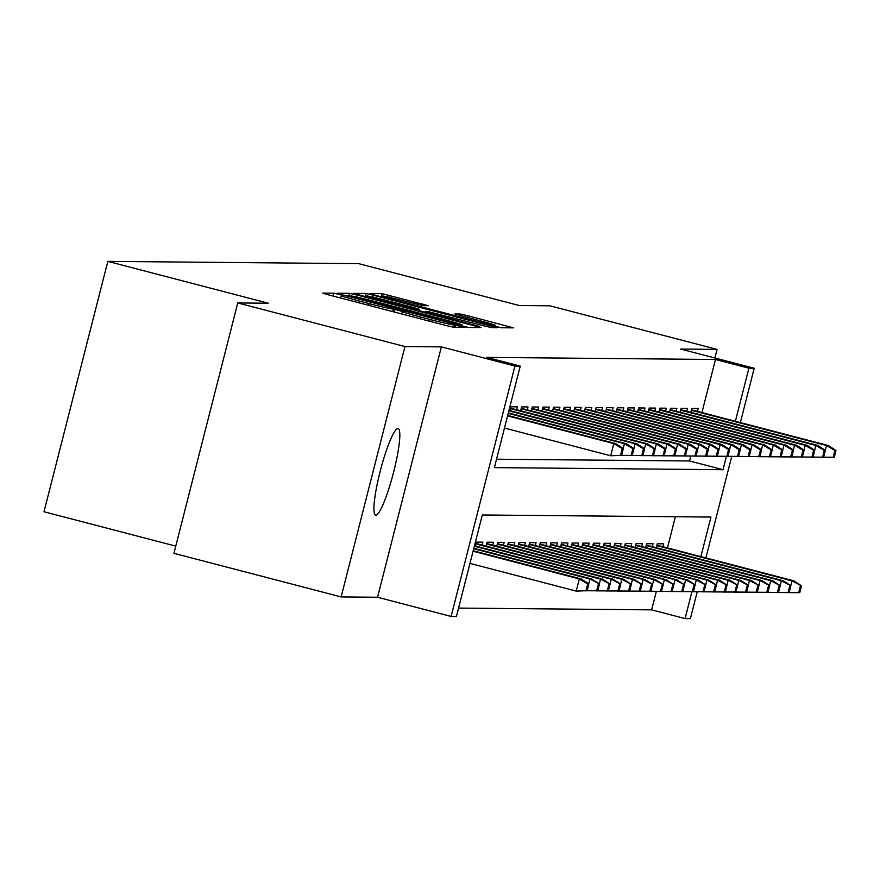 <?xml version="1.0" encoding="UTF-8"?>
<svg xmlns="http://www.w3.org/2000/svg" width="880" height="880" viewBox="0 0 880 880"><rect width="100%" height="100%" fill="white"/><g stroke="black" fill="none" stroke-linecap="round" stroke-linejoin="round"><path stroke-width="1.32" d="M339.163 294.404L333.828 293.194L322.74 293.095L328.262 294.8L446.424 325.611L454.036 327.327L465.124 327.437L454.498 325.017A21.945 0.803 14.3 0 1 430.155 319.517L420.31 316.943A21.945 0.803 14.3 0 1 402.38 311.553A21.945 0.803 14.3 0 1 402.644 311.498L393.448 309.1A21.945 0.803 14.3 0 1 369.105 303.6L359.249 301.026A21.945 0.803 14.3 0 1 341.33 295.636A21.945 0.803 14.3 0 1 341.583 295.581L343.079 295.581L339.163 294.404M397.903 428.549A44.726 6.611 104.6 0 0 380.27 470.998A44.726 6.611 104.6 0 0 375.584 515.141A44.726 6.611 104.6 0 0 375.826 515.163A44.726 6.611 104.6 0 0 393.47 472.725A44.726 6.611 104.6 0 0 398.145 428.582A44.726 6.611 104.6 0 0 397.903 428.549M428.362 305.712L382.085 293.645L369.765 293.524L375.287 295.229L501.061 327.756L513.458 327.855L467.808 315.733L460.207 314.006L454.85 313.973L480.315 320.837A18.348 0.671 14.3 0 1 495.297 325.347A18.348 0.671 14.3 0 1 474.727 320.793L396.935 300.509A18.348 0.671 14.3 0 1 381.953 295.999A18.348 0.671 14.3 0 1 402.523 300.553L423.093 305.657L428.362 305.712M701.932 412.566L715.462 359.48L748.902 368.192L754.215 368.247L740.366 422.587M237.754 302.951L404.954 346.544L341.132 596.926L173.932 553.333L237.754 302.951L268.334 303.226L107.822 261.382L358.798 263.67L519.31 305.525L549.879 305.8L717.079 349.393L680.647 349.063L754.215 368.247M341.132 596.926L377.553 597.256L441.375 346.874L404.954 346.544M441.375 346.874L514.943 366.058L520.256 366.102L494.384 467.61L723.03 469.7L726.396 456.489M715.462 359.48L486.816 357.39L520.256 366.102M357.225 295.064L349.624 293.348L337.304 293.227L342.826 294.932L460.988 325.743L468.6 327.459L480.997 327.558L357.225 295.064L356.719 297.066M353.54 293.381L365.849 293.491L373.461 295.218L497.222 327.712L491.876 327.679L484.264 325.952L428.736 311.74L425.161 311.729L430.76 313.412L479.193 326.403L353.518 293.447M714.879 357.984L717.079 349.393M516.648 409.739L517.385 406.846L511.005 406.78L510.004 410.685M527.274 409.838L528.022 406.934L521.642 406.879L520.641 410.784M537.911 409.926L538.648 407.033L532.268 406.978L531.278 410.872M548.548 410.025L549.285 407.132L542.905 407.077L541.915 410.971M559.185 410.124L559.922 407.231L553.542 407.176L552.541 411.07M569.822 410.223L570.559 407.33L564.179 407.264L563.178 411.169M580.448 410.322L581.185 407.429L574.805 407.363L573.815 411.268M591.085 410.421L591.822 407.517L585.442 407.462L584.452 411.367M601.722 410.509L602.459 407.616L596.079 407.561L595.089 411.455M612.359 410.608L613.096 407.715L606.716 407.66L605.715 411.554M622.985 410.707L623.733 407.814L617.353 407.759L616.352 411.653M633.622 410.806L634.359 407.913L627.979 407.847L626.989 411.752M644.259 410.905L644.996 408.012L638.616 407.946L637.626 411.851M654.896 411.004L655.633 408.1L649.253 408.045L648.252 411.95M665.533 411.092L666.27 408.199L659.89 408.144L658.889 412.038M676.159 411.191L676.896 408.298L670.516 408.243L669.526 412.137M686.796 411.29L687.533 408.397L681.153 408.342L680.163 412.236M496.529 459.217L689.59 460.977L690.789 456.28M690.8 412.335L691.79 408.43L698.17 408.496L697.433 411.389M458.579 608.091L651.64 609.851L656.293 591.613M667.436 547.899L675.378 516.747M475.508 546.018L476.509 542.124L482.889 542.179L482.152 545.072M486.145 546.117L487.135 542.223L493.515 542.278L492.778 545.171M496.782 546.216L497.772 542.322L504.152 542.377L503.415 545.27M507.419 546.315L508.409 542.41L514.789 542.476L514.052 545.369M518.045 546.414L519.046 542.509L525.426 542.575L524.689 545.468M528.682 546.513L529.672 542.608L536.063 542.663L535.315 545.567M539.319 546.601L540.309 542.707L546.689 542.762L545.952 545.655M549.956 546.7L550.946 542.806L557.326 542.861L556.589 545.754M560.582 546.799L561.583 542.905L567.963 542.96L567.226 545.853M571.219 546.898L572.22 542.993L578.6 543.059L577.863 545.952M581.856 546.997L582.846 543.092L589.226 543.158L588.489 546.051M592.493 547.096L593.483 543.191L599.863 543.246L599.126 546.15M603.13 547.184L604.12 543.29L610.5 543.345L609.763 546.238M613.756 547.283L614.757 543.389L621.137 543.444L620.4 546.337M624.393 547.382L625.383 543.488L631.774 543.543L631.026 546.436M635.03 547.481L636.02 543.576L642.4 543.642L641.663 546.535M645.667 547.58L646.657 543.675L653.037 543.741L652.3 546.634M656.293 547.679L657.294 543.774L663.674 543.829L662.937 546.733M107.822 261.382L44 511.753L175.769 546.117M697.158 592.086L690.393 618.618L685.08 618.574L691.9 591.833M651.64 609.851L685.08 618.574M700.876 556.622L710.952 517.066L482.306 514.976L456.434 616.484L451.121 616.44L514.943 366.058M377.553 597.256L451.121 616.44M731.654 456.742L705.87 557.92M735.372 421.278L748.902 368.192M689.59 460.977L723.03 469.7M347.644 295.636L462.066 325.094A21.945 0.803 14.3 0 0 462.33 325.039A21.945 0.803 14.3 0 0 444.4 319.649L373.505 301.158A21.945 0.803 14.3 0 0 349.151 295.647L347.644 295.636M386.617 300.498A18.348 0.671 14.3 0 0 366.047 295.933A18.348 0.671 14.3 0 0 381.029 300.443L416.053 309.309L419.628 309.32L414.029 307.637L386.617 300.498M587.081 590.678L588.808 583.913L587.752 583.902L586.025 590.667L587.081 590.678L576.213 591.107L579.315 578.919L581.229 578.941L473.187 550.77M587.752 583.902L579.315 578.919L473.077 551.221M586.025 590.667L576.213 591.107L469.964 563.398M581.229 578.941L588.808 583.913M621.588 455.334L623.304 448.569L622.248 448.558L620.521 455.323L621.588 455.334L610.709 455.763L613.811 443.586L507.573 415.877M620.521 455.323L610.709 455.763L504.471 428.054M622.248 448.558L613.811 443.586L615.725 443.597L507.683 415.426M623.304 448.569L615.725 443.597M588.72 583.847L589.952 579.018L591.866 579.04L473.825 548.262M598.378 584.001L596.662 590.766L597.718 590.777L599.445 584.001L589.952 579.018L473.715 548.713M597.718 590.777L585.2 590.766M596.662 590.766L586.982 590.678M591.866 579.04L599.445 584.001M599.357 583.946L600.589 579.117L602.503 579.128L474.463 545.754M609.015 584.089L607.288 590.865L608.355 590.865L610.082 584.1L600.589 579.117L474.353 546.205M608.355 590.865L595.837 590.865M607.288 590.865L597.619 590.777M602.503 579.128L610.082 584.1M609.994 584.045L611.226 579.216L613.14 579.227L476.146 543.51M619.652 584.188L617.925 590.953L618.992 590.964L620.719 584.199L611.226 579.216L476.036 543.961M618.992 590.964L606.463 590.964M617.925 590.953L608.245 590.876M613.14 579.227L620.719 584.199M620.62 584.144L621.852 579.315L623.766 579.326L486.783 543.609M630.289 584.287L628.562 591.052L629.629 591.063L631.345 584.298L621.852 579.315L486.673 544.06M629.629 591.063L617.1 591.063M628.562 591.052L618.882 590.975M623.766 579.326L631.345 584.298M623.216 448.514L624.448 443.674L508.211 413.369M632.214 455.433L633.941 448.668L632.885 448.657L631.158 455.422L632.214 455.433L619.696 455.433M631.158 455.422L621.478 455.345M632.885 448.657L624.448 443.674L626.362 443.696L508.321 412.918M633.941 448.668L626.362 443.696M633.853 448.602L635.085 443.773L508.849 410.861M642.851 455.532L644.578 448.767L643.511 448.756L641.795 455.521L642.851 455.532L630.333 455.521M641.795 455.521L632.115 455.433M643.511 448.756L635.085 443.773L636.999 443.795L508.97 410.41M644.578 448.767L636.999 443.795M644.49 448.701L645.722 443.872L510.532 408.628M653.488 455.631L655.215 448.855L654.148 448.855L652.421 455.62L653.488 455.631L640.97 455.62M652.421 455.62L642.752 455.532M654.148 448.855L645.722 443.872L647.636 443.894L510.653 408.177M655.215 448.855L647.636 443.894M655.127 448.8L656.359 443.971L521.169 408.716M664.125 455.719L665.852 448.954L664.785 448.943L663.058 455.719L664.125 455.719L651.596 455.719M663.058 455.719L653.378 455.631M664.785 448.943L656.359 443.971L658.273 443.982L521.279 408.265M665.852 448.954L658.273 443.982M631.257 584.243L632.489 579.403L634.403 579.425L497.42 543.708M640.915 584.386L639.199 591.151L640.255 591.162L641.982 584.397L632.489 579.403L497.299 544.159M640.255 591.162L627.737 591.162M639.199 591.151L629.519 591.074M634.403 579.425L641.982 584.397M665.753 448.899L666.985 444.07L531.806 408.815M674.762 455.818L676.478 449.053L675.422 449.042L673.695 455.807L674.762 455.818L662.233 455.818M673.695 455.807L664.015 455.73M675.422 449.042L666.985 444.07L668.899 444.081L531.916 408.364M676.478 449.053L668.899 444.081M641.894 584.331L643.126 579.502L645.04 579.524L508.057 543.807M651.552 584.485L649.825 591.25L650.892 591.261L652.619 584.496L643.126 579.502L507.936 544.258M650.892 591.261L638.374 591.25M649.825 591.25L640.156 591.162M645.04 579.524L652.619 584.496M676.39 448.998L677.622 444.169L542.432 408.914M685.388 455.917L687.115 449.152L686.048 449.141L684.332 455.906L685.388 455.917L672.87 455.917M684.332 455.906L674.652 455.829M686.048 449.141L677.622 444.169L679.536 444.18L542.553 408.463M687.115 449.152L679.536 444.18M652.531 584.43L653.763 579.601L655.677 579.623L518.683 543.906M662.189 584.584L660.462 591.349L661.529 591.36L663.256 584.584L653.763 579.601L518.573 544.357M661.529 591.36L649.011 591.349M660.462 591.349L650.782 591.261M655.677 579.623L663.256 584.584M687.027 449.097L688.259 444.257L553.069 409.013M696.025 456.016L697.752 449.251L696.685 449.24L694.958 456.005L696.025 456.016L683.507 456.016M694.958 456.005L685.289 455.928M696.685 449.24L688.259 444.257L690.173 444.279L553.19 408.562M697.752 449.251L690.173 444.279M663.168 584.529L664.389 579.7L666.314 579.711L529.32 543.994M672.826 584.672L671.099 591.448L672.166 591.448L673.893 584.683L664.389 579.7L529.21 544.445M672.166 591.448L659.637 591.448M671.099 591.448L661.419 591.36M666.314 579.711L673.893 584.683M697.664 449.185L698.896 444.356L563.706 409.112M706.662 456.115L708.389 449.35L707.322 449.339L705.595 456.104L706.662 456.115L694.133 456.104M705.595 456.104L695.915 456.016M707.322 449.339L698.896 444.356L700.81 444.378L563.816 408.661M708.389 449.35L700.81 444.378M673.794 584.628L675.026 579.799L676.94 579.81L539.957 544.093M683.463 584.771L681.736 591.536L682.792 591.547L684.519 584.782L675.026 579.799L539.847 544.544M682.792 591.547L670.274 591.547M681.736 591.536L672.056 591.459M676.94 579.81L684.519 584.782M708.29 449.284L709.522 444.455L574.343 409.211M717.299 456.214L719.015 449.438L717.959 449.438L716.232 456.203L717.299 456.214L704.77 456.203M716.232 456.203L706.552 456.115M717.959 449.438L709.522 444.455L711.436 444.477L574.453 408.76M719.015 449.438L711.436 444.477M684.431 584.727L685.663 579.898L687.577 579.909L550.594 544.192M694.089 584.87L692.373 591.635L693.429 591.646L695.156 584.881L685.663 579.898L550.473 544.643M693.429 591.646L680.911 591.646M692.373 591.635L682.693 591.558M687.577 579.909L695.156 584.881M718.927 449.383L720.159 444.554L584.969 409.299M727.925 456.302L729.652 449.537L728.596 449.526L726.869 456.302L727.925 456.302L715.407 456.302M726.869 456.302L717.189 456.214M728.596 449.526L720.159 444.554L722.073 444.565L585.09 408.848M729.652 449.537L722.073 444.565M695.068 584.826L696.3 579.986L698.214 580.008L561.231 544.291M704.726 584.969L702.999 591.734L704.066 591.745L705.793 584.98L696.3 579.986L561.11 544.742M704.066 591.745L691.548 591.745M702.999 591.734L693.33 591.657M698.214 580.008L705.793 584.98M729.564 449.482L730.796 444.653L595.606 409.398M738.562 456.401L740.289 449.636L739.222 449.625L737.506 456.39L738.562 456.401L726.044 456.401M737.506 456.39L727.826 456.313M739.222 449.625L730.796 444.653L732.71 444.664L595.727 408.947M740.289 449.636L732.71 444.664M705.705 584.914L706.937 580.085L708.851 580.107L571.857 544.39M715.363 585.068L713.636 591.833L714.703 591.844L716.43 585.079L706.937 580.085L571.747 544.841M714.703 591.844L702.174 591.833M713.636 591.833L703.956 591.745M708.851 580.107L716.43 585.079M740.201 449.581L741.433 444.752L606.243 409.497M749.199 456.5L750.926 449.735L749.859 449.724L748.132 456.489L749.199 456.5L736.681 456.5M748.132 456.489L738.463 456.412M749.859 449.724L741.433 444.752L743.347 444.763L606.364 409.046M750.926 449.735L743.347 444.763M716.331 585.013L717.563 580.184L719.477 580.206L582.494 544.489M726 585.167L724.273 591.932L725.34 591.943L727.056 585.167L717.563 580.184L582.384 544.94M725.34 591.943L712.811 591.932M724.273 591.932L714.593 591.844M719.477 580.206L727.056 585.167M750.838 449.68L752.07 444.84L616.88 409.596M759.836 456.599L761.563 449.834L760.496 449.823L758.769 456.588L759.836 456.599L747.307 456.599M758.769 456.588L749.089 456.511M760.496 449.823L752.07 444.84L753.984 444.862L616.99 409.145M761.563 449.834L753.984 444.862M726.968 585.112L728.2 580.283L730.114 580.294L593.131 544.577M736.626 585.255L734.91 592.031L735.966 592.031L737.693 585.266L728.2 580.283L593.01 545.028M735.966 592.031L723.448 592.031M734.91 592.031L725.23 591.943M730.114 580.294L737.693 585.266M761.464 449.768L762.696 444.939L627.517 409.695M770.473 456.698L772.189 449.933L771.133 449.922L769.406 456.687L770.473 456.698L757.944 456.687M769.406 456.687L759.726 456.599M771.133 449.922L762.696 444.939L764.61 444.961L627.627 409.244M772.189 449.933L764.61 444.961M737.605 585.211L738.837 580.382L740.751 580.393L603.768 544.676M747.263 585.354L745.536 592.119L746.603 592.13L748.33 585.365L738.837 580.382L603.647 545.127M746.603 592.13L734.085 592.13M745.536 592.119L735.867 592.042M740.751 580.393L748.33 585.365M772.101 449.867L773.333 445.038L638.143 409.794M781.099 456.797L782.826 450.021L781.759 450.021L780.043 456.786L781.099 456.797L768.581 456.786M780.043 456.786L770.363 456.698M781.759 450.021L773.333 445.038L775.247 445.06L638.264 409.343M782.826 450.021L775.247 445.06M748.242 585.31L749.474 580.481L751.388 580.492L614.394 544.775M757.9 585.453L756.173 592.218L757.24 592.229L758.967 585.464L749.474 580.481L614.284 545.226M757.24 592.229L744.722 592.229M756.173 592.218L746.493 592.141M751.388 580.492L758.967 585.464M782.738 449.966L783.97 445.137L648.78 409.882M791.736 456.885L793.463 450.12L792.396 450.109L790.669 456.885L791.736 456.885L779.218 456.885M790.669 456.885L781 456.797M792.396 450.109L783.97 445.137L785.884 445.148L648.901 409.431M793.463 450.12L785.884 445.148M758.879 585.409L760.1 580.569L762.025 580.591L625.031 544.874M768.537 585.552L766.81 592.317L767.877 592.328L769.604 585.563L760.1 580.569L624.921 545.325M767.877 592.328L755.348 592.328M766.81 592.317L757.13 592.24M762.025 580.591L769.604 585.563M793.375 450.065L794.607 445.236L659.417 409.981M802.373 456.984L804.1 450.219L803.033 450.208L801.306 456.973L802.373 456.984L789.844 456.984M801.306 456.973L791.626 456.896M803.033 450.208L794.607 445.236L796.521 445.247L659.527 409.53M804.1 450.219L796.521 445.247M769.505 585.497L770.737 580.668L772.651 580.69L635.668 544.973M779.174 585.651L777.447 592.416L778.503 592.427L780.23 585.662L770.737 580.668L635.558 545.424M778.503 592.427L765.985 592.416M777.447 592.416L767.767 592.328M772.651 580.69L780.23 585.662M804.001 450.164L805.233 445.335L670.054 410.08M813.01 457.083L814.726 450.318L813.67 450.307L811.943 457.072L813.01 457.083L800.481 457.083M811.943 457.072L802.263 456.995M813.67 450.307L805.233 445.335L807.147 445.346L670.164 409.629M814.726 450.318L807.147 445.346M780.142 585.596L781.374 580.767L783.288 580.789L646.305 545.072M789.8 585.75L788.084 592.515L789.14 592.526L790.867 585.75L781.374 580.767L646.184 545.523M789.14 592.526L776.622 592.515M788.084 592.515L778.404 592.427M783.288 580.789L790.867 585.75M814.638 450.263L815.87 445.423L680.68 410.179M823.636 457.182L825.363 450.417L824.307 450.406L822.58 457.171L823.636 457.182L811.118 457.182M822.58 457.171L812.9 457.094M824.307 450.406L815.87 445.423L817.784 445.445L680.801 409.728M825.363 450.417L817.784 445.445M790.779 585.695L792.011 580.866L793.925 580.877L656.942 545.16M800.437 585.838L798.71 592.614L799.777 592.614L801.504 585.849L792.011 580.866L656.821 545.611M799.777 592.614L787.259 592.614M798.71 592.614L789.041 592.526M793.925 580.877L801.504 585.849M825.275 450.351L826.507 445.522L691.317 410.278M834.273 457.281L836 450.516L834.933 450.505L833.217 457.27L834.273 457.281L821.755 457.27M833.217 457.27L823.537 457.182M834.933 450.505L826.507 445.522L828.421 445.544L691.438 409.827M836 450.516L828.421 445.544M333.102 296.065L333.828 293.194M455.345 327.338L455.939 325.039M394.152 311.982L394.889 309.122M358.809 302.764L359.249 301.026M368.654 305.338L369.105 303.6M392.81 311.63L393.448 309.1M419.859 318.681L420.31 316.943M429.704 321.255L430.155 319.517M453.915 327.327L454.498 325.017M474.969 327.525L475.387 325.875M349.03 295.647L349.624 293.348M461.846 325.963L462.066 325.094M365.046 296.648L365.849 293.491M372.966 297.154L373.461 295.218M491.227 327.591L491.623 326.018M415.899 309.903L416.053 309.309M419.188 310.761L419.54 309.342M459.822 315.502L460.207 314.006M467.368 317.471L467.808 315.733M507.441 327.822L507.859 326.172M381.282 296.791L382.085 293.645M389.202 297.297L389.697 295.361M422.444 305.569L422.84 304.007M340.714 298.045L341.33 295.636M401.764 313.962L402.38 311.553M462.077 326.018L462.33 325.039M425.018 312.279L425.161 311.729M365.816 296.846L366.047 295.933M419.254 310.783L419.628 309.32M381.722 296.901L381.953 295.999M495.022 326.436L495.297 325.347"/></g></svg>
